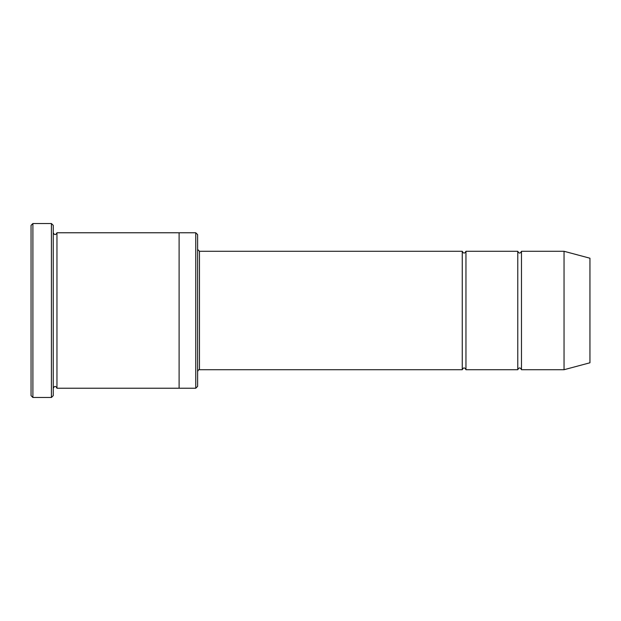 <?xml version="1.0" encoding="UTF-8"?>
<svg xmlns="http://www.w3.org/2000/svg" width="621" height="621" viewBox="0 0 621 621"><rect width="100%" height="100%" fill="white"/><g stroke="black" fill="none" stroke-linecap="round" stroke-linejoin="round"><path stroke-width="0.93" d="M197.61 249.425L199.457 251.28L462.257 251.28L462.257 369.72C463.491 367.337 464.725 367.337 465.952 369.72L517.774 369.72C519.009 367.337 520.243 367.337 521.477 369.72L521.477 251.28L564.039 251.28L564.039 369.72L521.477 369.72M465.952 369.72L465.952 251.28L517.774 251.28L517.774 369.72M195.762 232.774L197.61 234.622L197.61 386.378L195.762 388.226L179.104 388.226L179.104 232.774L195.762 232.774L195.762 388.226M53.259 388.226C54.493 385.843 55.727 385.843 56.961 388.226L56.961 232.774C55.727 235.157 54.493 235.157 53.259 232.774M32.897 397.479L31.05 395.631L31.05 225.369L32.897 223.521L51.411 223.521L51.411 397.479L32.897 397.479L32.897 223.521M56.961 388.226L179.104 388.226M564.039 369.72L589.95 362.78L589.95 258.22L564.039 251.28M51.411 223.521L53.259 225.369L53.259 395.631L51.411 397.479M199.457 251.28L199.457 369.72L462.257 369.72M56.961 232.774L179.104 232.774M521.477 251.28C520.243 253.663 519.009 253.663 517.774 251.28M465.952 251.28C464.725 253.663 463.491 253.663 462.257 251.28M199.457 369.72C198.844 369.441 198.223 370.054 197.61 371.575"/></g></svg>
